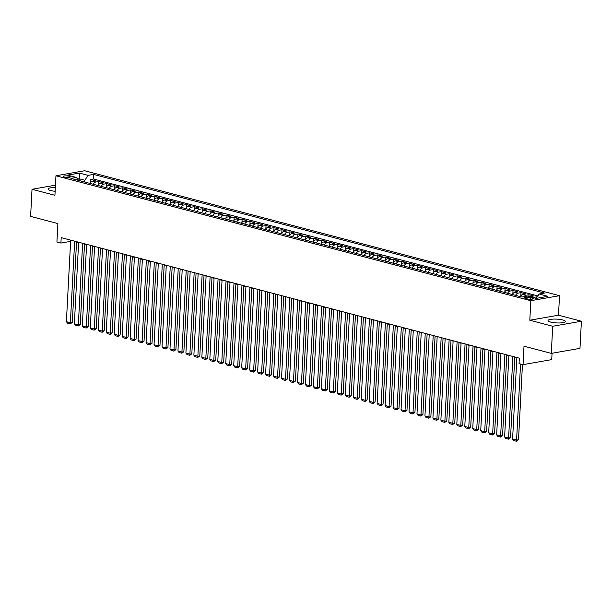 <?xml version="1.0" encoding="UTF-8"?>
<svg xmlns="http://www.w3.org/2000/svg" width="612" height="612" viewBox="0 0 612 612"><rect width="100%" height="100%" fill="white"/><g stroke="black" fill="none" stroke-linecap="round" stroke-linejoin="round"><path stroke-width="0.92" d="M55.332 187.54A8.683 1.897 3 0 0 48.05 189.031A8.683 1.897 3 0 0 50.674 190.546A8.683 1.897 3 0 0 55.141 191.273M550.647 322.08A8.683 1.897 3 0 0 560.026 322.945A8.683 1.897 3 0 0 565.366 321.476A8.683 1.897 3 0 0 562.749 319.961A8.683 1.897 3 0 0 553.37 319.104A8.683 1.897 3 0 0 548.031 320.566A8.683 1.897 3 0 0 550.647 322.08M64.268 177.113A3.565 0.78 3 0 0 68.108 177.465A3.565 0.78 3 0 0 70.303 176.86A3.565 0.78 3 0 0 69.225 176.241A3.565 0.78 3 0 0 65.377 175.889A3.565 0.78 3 0 0 63.189 176.486A3.565 0.78 3 0 0 64.268 177.113M559.513 295.68L84.64 170.748L55.952 175.774L530.826 300.706L559.513 295.68L558.496 315.203L529.808 320.237L552.712 326.257L581.4 321.231L558.496 315.203M581.4 321.231L579.977 348.35L551.29 353.384L524.002 346.201L523.038 364.645L551.726 359.619L552.055 353.246M55.462 185.168L32.023 189.276L30.6 216.396L57.888 223.571L56.924 242.015L60.909 243.063L70.602 241.365M552.712 326.257L551.29 353.384M537.16 296.881L536.9 297.264M530.038 296.797A4.452 2.991 -75.3 0 1 530.91 296.476L533.74 295.978L528.959 294.724L528.867 296.483M520.33 296.621A4.452 2.991 104.7 0 1 522.939 294.38L525.769 293.882L520.988 292.628L520.82 295.841M512.366 294.525A4.452 2.991 104.7 0 1 514.975 292.284L517.798 291.786L513.024 290.532L512.856 293.745M504.395 292.429A4.452 2.991 104.7 0 1 507.004 290.187L509.834 289.69L505.053 288.436L504.885 291.649M496.424 290.333A4.452 2.991 104.7 0 1 499.032 288.091L501.863 287.594L497.082 286.339L496.913 289.553M488.46 288.237A4.452 2.991 104.7 0 1 491.069 285.995L493.899 285.498L489.118 284.243L488.95 287.456M480.489 286.141A4.452 2.991 104.7 0 1 483.098 283.899L485.928 283.402L481.147 282.147L480.978 285.36M472.525 284.045A4.452 2.991 104.7 0 1 475.134 281.803L477.964 281.306L473.183 280.051L473.015 283.264M464.554 281.948A4.452 2.991 104.7 0 1 467.163 279.707L469.993 279.21L465.212 277.955L465.043 281.168M456.59 279.852A4.452 2.991 104.7 0 1 459.199 277.611L462.029 277.114L457.248 275.859L457.08 279.072M448.619 277.756A4.452 2.991 104.7 0 1 451.228 275.515L454.058 275.017L449.277 273.763L449.109 276.976M440.655 275.66A4.452 2.991 104.7 0 1 443.264 273.419L446.094 272.921L441.313 271.667L441.145 274.88M432.684 273.564A4.452 2.991 104.7 0 1 435.293 271.323L438.123 270.825L433.342 269.571L433.174 272.784M424.72 271.468A4.452 2.991 104.7 0 1 427.329 269.226L430.159 268.729L425.378 267.475L425.21 270.688M416.749 269.372A4.452 2.991 104.7 0 1 419.358 267.13L422.188 266.633L417.407 265.378L417.239 268.591M408.785 267.276A4.452 2.991 104.7 0 1 411.394 265.034L414.225 264.537L409.443 263.282L409.275 266.495M400.814 265.18A4.452 2.991 104.7 0 1 403.423 262.938L406.253 262.441L401.472 261.186L401.304 264.399M392.85 263.084A4.452 2.991 104.7 0 1 395.459 260.842L398.282 260.345L393.508 259.09L393.34 262.303M384.879 260.987A4.452 2.991 104.7 0 1 387.488 258.746L390.318 258.249L385.537 256.994L385.369 260.199M376.908 258.891A4.452 2.991 104.7 0 1 379.517 256.65L382.347 256.153L377.566 254.898L377.397 258.103M368.944 256.795A4.452 2.991 104.7 0 1 371.553 254.554L374.383 254.057L369.602 252.802L369.434 256.007M360.973 254.699A4.452 2.991 104.7 0 1 363.582 252.458L366.412 251.96L361.631 250.706L361.463 253.911M353.009 252.603A4.452 2.991 104.7 0 1 355.618 250.362L358.448 249.864L353.667 248.61L353.499 251.815M345.038 250.499A4.452 2.991 104.7 0 1 347.647 248.265L350.477 247.768L345.696 246.514L345.528 249.719M337.074 248.403A4.452 2.991 104.7 0 1 339.683 246.169L342.513 245.672L337.732 244.418L337.564 247.623M329.103 246.307A4.452 2.991 104.7 0 1 331.712 244.073L334.542 243.576L329.761 242.321L329.593 245.527M321.139 244.211A4.452 2.991 104.7 0 1 323.748 241.977L326.578 241.48L321.797 240.218L321.629 243.431M313.168 242.115A4.452 2.991 104.7 0 1 315.777 239.881L318.607 239.384L313.826 238.122L313.658 241.335M305.204 240.019A4.452 2.991 104.7 0 1 307.813 237.785L310.644 237.288L305.862 236.025L305.694 239.238M297.233 237.923A4.452 2.991 104.7 0 1 299.842 235.689L302.672 235.192L297.891 233.929L297.723 237.142M289.269 235.827A4.452 2.991 104.7 0 1 291.878 233.593L294.709 233.095L289.927 231.833L289.759 235.046M281.298 233.73A4.452 2.991 104.7 0 1 283.907 231.497L286.737 230.999L281.956 229.737L281.788 232.95M273.334 231.634A4.452 2.991 104.7 0 1 275.943 229.401L278.766 228.903L273.992 227.641L273.824 230.854M265.363 229.538A4.452 2.991 104.7 0 1 267.972 227.304L270.802 226.807L266.021 225.545L265.853 228.758M257.392 227.442A4.452 2.991 104.7 0 1 260.001 225.208L262.831 224.711L258.05 223.449L257.882 226.662M249.428 225.346A4.452 2.991 104.7 0 1 252.037 223.112L254.867 222.615L250.086 221.353L249.918 224.566M241.457 223.25A4.452 2.991 104.7 0 1 244.066 221.016L246.896 220.519L242.115 219.257L241.947 222.47M233.493 221.154A4.452 2.991 104.7 0 1 236.102 218.92L238.932 218.423L234.151 217.161L233.983 220.374M225.522 219.058A4.452 2.991 104.7 0 1 228.131 216.824L230.961 216.327L226.18 215.064L226.012 218.277M217.558 216.962A4.452 2.991 104.7 0 1 220.167 214.728L222.998 214.231L218.216 212.968L218.048 216.181M209.587 214.866A4.452 2.991 104.7 0 1 212.196 212.632L215.026 212.135L210.245 210.872L210.077 214.085M201.623 212.769A4.452 2.991 104.7 0 1 204.232 210.536L207.063 210.038L202.281 208.776L202.113 211.989M193.652 210.673A4.452 2.991 104.7 0 1 196.261 208.44L199.091 207.942L194.31 206.68L194.142 209.893M185.688 208.577A4.452 2.991 104.7 0 1 188.297 206.336L191.128 205.846L186.346 204.584L186.178 207.797M177.717 206.481A4.452 2.991 104.7 0 1 180.326 204.24L183.156 203.75L178.375 202.488L178.207 205.701M169.754 204.385A4.452 2.991 104.7 0 1 172.362 202.144L175.193 201.654L170.411 200.392L170.243 203.605M161.782 202.289A4.452 2.991 104.7 0 1 164.391 200.048L167.221 199.558L162.44 198.296L162.272 201.509M153.819 200.193A4.452 2.991 104.7 0 1 156.427 197.951L159.25 197.462L154.476 196.2L154.308 199.413M145.847 198.097A4.452 2.991 104.7 0 1 148.456 195.855L151.286 195.366L146.505 194.103L146.337 197.316M137.876 196.001A4.452 2.991 104.7 0 1 140.485 193.759L143.315 193.27L138.534 192.007L138.366 195.22M129.912 193.905A4.452 2.991 104.7 0 1 132.521 191.663L135.351 191.174L130.57 189.911L130.402 193.124M121.941 191.808A4.452 2.991 104.7 0 1 124.55 189.567L127.38 189.077L122.599 187.815L122.431 191.028M113.977 189.712A4.452 2.991 104.7 0 1 116.586 187.471L119.416 186.981L114.635 185.719L114.467 188.932M106.006 187.616A4.452 2.991 104.7 0 1 108.615 185.375L111.445 184.885L106.664 183.623L106.496 186.836M98.042 185.52A4.452 2.991 104.7 0 1 100.651 183.279L103.482 182.789L98.7 181.527L98.532 184.74M523.038 364.645L519.053 363.597L519.336 358.173L61.192 237.64L60.909 243.063M532.157 298.067L530.397 297.6A3.45 0.757 3 0 0 526.672 297.264A3.45 0.757 3 0 0 524.553 297.845A3.45 0.757 3 0 0 525.593 298.449L527.345 298.908A3.45 0.757 3 0 0 531.071 299.253A3.45 0.757 3 0 0 533.197 298.664A3.45 0.757 3 0 0 532.157 298.067L532.096 299.153M78.604 180.41L76.355 177.434L70.931 178.39L521.898 297.034L527.33 296.078L536.089 298.388L547.878 296.323L539.111 294.012L544.542 293.064L93.567 174.42L88.143 175.369L84.808 180.257L79.231 178.788L77.594 179.071M76.355 177.434L67.588 175.131L79.376 173.066L88.143 175.369M533.228 297.631A4.452 2.991 -75.3 0 1 534.092 297.317L536.923 296.82M537.818 295.917L93.33 178.979L90.729 179.431L90.561 182.644M90.071 183.424A4.452 2.991 104.7 0 1 92.68 181.183L95.51 180.693L90.729 179.431M93.261 184.266A4.452 2.991 -75.3 0 1 95.87 182.024L98.7 181.527M101.225 186.362A4.452 2.991 -75.3 0 1 103.833 184.12L106.664 183.623M109.196 188.458A4.452 2.991 -75.3 0 1 111.805 186.216L114.635 185.719M117.16 190.554A4.452 2.991 -75.3 0 1 119.768 188.312L122.599 187.815M125.131 192.65A4.452 2.991 -75.3 0 1 127.74 190.409L130.57 189.911M133.102 194.746A4.452 2.991 -75.3 0 1 135.711 192.505L138.534 192.007M141.066 196.842A4.452 2.991 -75.3 0 1 143.675 194.601L146.505 194.103M149.037 198.938A4.452 2.991 -75.3 0 1 151.646 196.697L154.476 196.2M157.001 201.034A4.452 2.991 -75.3 0 1 159.61 198.793L162.44 198.296M164.972 203.13A4.452 2.991 -75.3 0 1 167.581 200.889L170.411 200.392M172.936 205.227A4.452 2.991 -75.3 0 1 175.545 202.985L178.375 202.488M180.907 207.323A4.452 2.991 -75.3 0 1 183.516 205.081L186.346 204.584M188.871 209.419A4.452 2.991 -75.3 0 1 191.48 207.177L194.31 206.68M196.842 211.515A4.452 2.991 -75.3 0 1 199.451 209.273L202.281 208.776M204.806 213.611A4.452 2.991 -75.3 0 1 207.414 211.37L210.245 210.872M212.777 215.707A4.452 2.991 -75.3 0 1 215.386 213.466L218.216 212.968M220.741 217.803A4.452 2.991 -75.3 0 1 223.349 215.562L226.18 215.064M228.712 219.899A4.452 2.991 -75.3 0 1 231.321 217.658L234.151 217.161M236.676 221.995A4.452 2.991 -75.3 0 1 239.284 219.754L242.115 219.257M244.647 224.091A4.452 2.991 -75.3 0 1 247.256 221.85L250.086 221.353M252.618 226.188A4.452 2.991 -75.3 0 1 255.227 223.946L258.05 223.449M260.582 228.284A4.452 2.991 -75.3 0 1 263.191 226.042L266.021 225.545M268.553 230.38A4.452 2.991 -75.3 0 1 271.162 228.138L273.992 227.641M276.517 232.476A4.452 2.991 -75.3 0 1 279.126 230.234L281.956 229.737M284.488 234.572A4.452 2.991 -75.3 0 1 287.097 232.331L289.927 231.833M292.452 236.668A4.452 2.991 -75.3 0 1 295.06 234.427L297.891 233.929M300.423 238.764A4.452 2.991 -75.3 0 1 303.032 236.523L305.862 236.025M308.387 240.86A4.452 2.991 -75.3 0 1 310.995 238.619L313.826 238.122M316.358 242.956A4.452 2.991 -75.3 0 1 318.967 240.715L321.797 240.218M324.322 245.052A4.452 2.991 -75.3 0 1 326.93 242.811L329.761 242.321M332.293 247.149A4.452 2.991 -75.3 0 1 334.902 244.907L337.732 244.418M340.257 249.245A4.452 2.991 -75.3 0 1 342.865 247.003L345.696 246.514M348.228 251.341A4.452 2.991 -75.3 0 1 350.837 249.099L353.667 248.61M356.192 253.437A4.452 2.991 -75.3 0 1 358.8 251.195L361.631 250.706M364.163 255.533A4.452 2.991 -75.3 0 1 366.772 253.292L369.602 252.802M372.134 257.629A4.452 2.991 -75.3 0 1 374.743 255.388L377.566 254.898M380.098 259.725A4.452 2.991 -75.3 0 1 382.707 257.484L385.537 256.994M388.069 261.821A4.452 2.991 -75.3 0 1 390.678 259.58L393.508 259.09M396.033 263.917A4.452 2.991 -75.3 0 1 398.642 261.676L401.472 261.186M404.004 266.013A4.452 2.991 -75.3 0 1 406.613 263.772L409.443 263.282M411.968 268.11A4.452 2.991 -75.3 0 1 414.576 265.868L417.407 265.378M419.939 270.206A4.452 2.991 -75.3 0 1 422.548 267.964L425.378 267.475M427.903 272.302A4.452 2.991 -75.3 0 1 430.511 270.068L433.342 269.571M435.874 274.398A4.452 2.991 -75.3 0 1 438.483 272.164L441.313 271.667M443.838 276.494A4.452 2.991 -75.3 0 1 446.446 274.26L449.277 273.763M451.809 278.59A4.452 2.991 -75.3 0 1 454.418 276.356L457.248 275.859M459.773 280.686A4.452 2.991 -75.3 0 1 462.381 278.452L465.212 277.955M467.744 282.782A4.452 2.991 -75.3 0 1 470.353 280.548L473.183 280.051M475.708 284.878A4.452 2.991 -75.3 0 1 478.316 282.645L481.147 282.147M483.679 286.974A4.452 2.991 -75.3 0 1 486.288 284.741L489.118 284.243M491.65 289.071A4.452 2.991 -75.3 0 1 494.259 286.837L497.082 286.339M499.614 291.167A4.452 2.991 -75.3 0 1 502.223 288.933L505.053 288.436M507.585 293.263A4.452 2.991 -75.3 0 1 510.194 291.029L513.024 290.532M515.549 295.359A4.452 2.991 -75.3 0 1 518.157 293.125L520.988 292.628M524.017 296.659A4.452 2.991 -75.3 0 1 526.129 295.221L528.959 294.724M529.808 320.237L530.826 300.706M32.023 189.276L54.927 195.297L55.952 175.774M76.523 242.077L78.619 242.627M84.494 244.173L86.583 244.723M92.466 246.269L94.554 246.82M100.429 248.365L102.518 248.916M108.4 250.461L110.489 251.012M116.364 252.557L118.453 253.108M124.335 254.653L126.424 255.204M132.299 256.749L134.388 257.3M140.27 258.845L142.359 259.396M148.234 260.942L150.322 261.492M156.205 263.038L158.294 263.588M164.169 265.134L166.257 265.685M172.14 267.23L174.229 267.781M180.104 269.326L182.2 269.877M188.075 271.422L190.164 271.973M196.039 273.518L198.135 274.069M204.01 275.614L206.099 276.165M211.982 277.71L214.07 278.261M219.945 279.806L222.034 280.357M227.916 281.903L230.005 282.453M235.88 283.999L237.969 284.549M243.851 286.095L245.94 286.645M251.815 288.191L253.903 288.742M259.786 290.287L261.875 290.838M267.75 292.383L269.838 292.934M275.721 294.479L277.81 295.03M283.685 296.575L285.773 297.126M291.656 298.671L293.745 299.222M299.62 300.767L301.708 301.318M307.591 302.863L309.68 303.414M315.555 304.96L317.651 305.51M323.526 307.056L325.615 307.607M331.497 309.152L333.586 309.703M339.461 311.248L341.55 311.799M347.432 313.344L349.521 313.895M355.396 315.44L357.485 315.991M363.367 317.536L365.456 318.087M371.331 319.632L373.419 320.183M379.302 321.728L381.391 322.279M387.266 323.825L389.354 324.375M395.237 325.921L397.326 326.471M403.201 328.017L405.289 328.567M411.172 330.113L413.261 330.664M419.136 332.209L421.224 332.76M427.107 334.305L429.196 334.856M435.071 336.401L437.167 336.952M443.042 338.497L445.131 339.048M451.006 340.593L453.102 341.144M458.977 342.689L461.066 343.24M466.948 344.786L469.037 345.336M474.912 346.882L477 347.432M482.883 348.978L484.972 349.529M490.847 351.074L492.935 351.625M498.818 353.17L500.907 353.721M506.782 355.266L508.87 355.817M514.753 357.37L516.842 357.913M79.139 180.548L79.376 173.066M84.716 182.016L84.808 180.257M536.143 298.381L539.111 294.012M93.33 178.979L93.567 174.42M520.56 363.995L516.574 440.104L518.509 439.76L522.457 364.492M516.865 357.523L512.588 439.056L516.574 440.104L516.482 441.252L513.69 440.518L512.588 439.056M518.509 439.76L516.482 441.252M512.879 356.475L508.603 438.008L510.546 437.664L514.769 356.972M508.893 355.427L504.617 436.96L508.603 438.008L508.511 439.156L505.726 438.422L504.617 436.96M510.546 437.664L508.511 439.156M504.908 354.379L500.639 435.912L502.574 435.568L506.805 354.876M500.93 353.331L496.653 434.864L500.639 435.912L500.547 437.06L497.755 436.325L496.653 434.864M502.574 435.568L500.547 437.06M496.944 352.283L492.668 433.816L494.611 433.472L498.834 352.78M492.958 351.234L488.682 432.768L492.668 433.816L492.576 434.964L489.791 434.229L488.682 432.768M494.611 433.472L492.576 434.964M488.973 350.186L484.704 431.72L486.639 431.376L490.87 350.684M484.987 349.138L480.718 430.672L484.704 431.72L484.612 432.868L481.82 432.133L480.718 430.672M486.639 431.376L484.612 432.868M481.009 348.09L476.733 429.624L478.676 429.28L482.899 348.588M477.023 347.042L472.747 428.576L476.733 429.624L476.641 430.772L473.856 430.037L472.747 428.576M478.676 429.28L476.641 430.772M473.038 345.994L468.769 427.528L470.704 427.184L474.935 346.491M469.052 344.946L464.783 426.48L468.769 427.528L468.677 428.675L465.885 427.941L464.783 426.48M470.704 427.184L468.677 428.675M465.074 343.898L460.798 425.432L462.733 425.088L466.964 344.395M461.088 342.85L456.812 424.384L460.798 425.432L460.706 426.579L457.921 425.845L456.812 424.384M462.733 425.088L460.706 426.579M457.103 341.802L452.834 423.336L454.77 422.991L459 342.299M453.117 340.754L448.848 422.288L452.834 423.336L452.742 424.483L449.95 423.749L448.848 422.288M454.77 422.991L452.742 424.483M449.139 339.706L444.863 421.24L446.798 420.895L451.029 340.203M445.154 338.658L440.877 420.192L444.863 421.24L444.771 422.387L441.986 421.653L440.877 420.192M446.798 420.895L444.771 422.387M441.168 337.61L436.892 419.144L438.835 418.799L443.065 338.107M437.182 336.562L432.913 418.095L436.892 419.144L436.807 420.291L434.015 419.557L432.913 418.095M438.835 418.799L436.807 420.291M433.204 335.514L428.928 417.047L430.863 416.703L435.094 336.011M429.219 334.458L424.942 415.999L428.928 417.047L428.836 418.195L426.051 417.461L424.942 415.999M430.863 416.703L428.836 418.195M425.233 333.41L420.957 414.951L422.9 414.607L427.13 333.915M421.247 332.362L416.979 413.903L420.957 414.951L420.872 416.099L418.08 415.364L416.979 413.903M422.9 414.607L420.872 416.099M417.262 331.314L412.993 412.855L414.928 412.511L419.159 331.819M413.284 330.266L409.007 411.807L412.993 412.855L412.901 414.003L410.117 413.268L409.007 411.807M414.928 412.511L412.901 414.003M409.298 329.218L405.022 410.759L406.965 410.415L411.195 329.723M405.312 328.17L401.044 409.711L405.022 410.759L404.937 411.907L402.145 411.172L401.044 409.711M406.965 410.415L404.937 411.907M401.327 327.122L397.058 408.663L398.993 408.319L403.224 327.627M397.349 326.074L393.072 407.615L397.058 408.663L396.966 409.811L394.182 409.076L393.072 407.615M398.993 408.319L396.966 409.811M393.363 325.026L389.087 406.567L391.03 406.223L395.253 325.53M389.377 323.978L385.109 405.519L389.087 406.567L389.002 407.714L386.21 406.98L385.109 405.519M391.03 406.223L389.002 407.714M385.392 322.929L381.123 404.471L383.058 404.127L387.289 323.434M381.414 321.881L377.137 403.423L381.123 404.471L381.031 405.618L378.239 404.884L377.137 403.423M383.058 404.127L381.031 405.618M377.428 320.833L373.152 402.375L375.095 402.03L379.318 321.338M373.442 319.785L369.166 401.327L373.152 402.375L373.06 403.522L370.275 402.788L369.166 401.327M375.095 402.03L373.06 403.522M369.457 318.737L365.188 400.279L367.123 399.934L371.354 319.242M365.471 317.689L361.202 399.231L365.188 400.279L365.096 401.426L362.304 400.692L361.202 399.231M367.123 399.934L365.096 401.426M361.493 316.641L357.217 398.183L359.16 397.838L363.383 317.146M357.507 315.593L353.231 397.134L357.217 398.183L357.125 399.33L354.34 398.596L353.231 397.134M359.16 397.838L357.125 399.33M353.522 314.545L349.253 396.086L351.189 395.742L355.419 315.05M349.536 313.497L345.267 395.038L349.253 396.086L349.161 397.234L346.369 396.499L345.267 395.038M351.189 395.742L349.161 397.234M345.558 312.449L341.282 393.983L343.217 393.646L347.448 312.954M341.572 311.401L337.296 392.935L341.282 393.983L341.19 395.138L338.405 394.403L337.296 392.935M343.217 393.646L341.19 395.138M337.587 310.353L333.318 391.887L335.254 391.55L339.484 310.85M333.601 309.305L329.332 390.839L333.318 391.887L333.226 393.042L330.434 392.307L329.332 390.839M335.254 391.55L333.226 393.042M329.623 308.257L325.347 389.79L327.282 389.454L331.513 308.754M325.638 307.209L321.361 388.742L325.347 389.79L325.255 390.946L322.47 390.211L321.361 388.742M327.282 389.454L325.255 390.946M321.652 306.161L317.376 387.694L319.319 387.358L323.549 306.658M317.666 305.113L313.398 386.646L317.376 387.694L317.291 388.85L314.499 388.115L313.398 386.646M319.319 387.358L317.291 388.85M313.688 304.065L309.412 385.598L311.347 385.262L315.578 304.562M309.703 303.017L305.426 384.55L309.412 385.598L309.32 386.753L306.536 386.019L305.426 384.55M311.347 385.262L309.32 386.753M305.717 301.968L301.441 383.502L303.384 383.166L307.614 302.466M301.731 300.92L297.463 382.454L301.441 383.502L301.356 384.657L298.564 383.923L297.463 382.454M303.384 383.166L301.356 384.657M297.746 299.872L293.477 381.406L295.412 381.069L299.643 300.37M293.768 298.824L289.491 380.358L293.477 381.406L293.385 382.561L290.601 381.827L289.491 380.358M295.412 381.069L293.385 382.561M289.782 297.776L285.506 379.31L287.449 378.973L291.679 298.274M285.796 296.728L281.528 378.262L285.506 379.31L285.422 380.465L282.629 379.731L281.528 378.262M287.449 378.973L285.422 380.465M281.811 295.68L277.542 377.214L279.477 376.877L283.708 296.177M277.833 294.632L273.556 376.166L277.542 377.214L277.45 378.369L274.666 377.635L273.556 376.166M279.477 376.877L277.45 378.369M273.847 293.584L269.571 375.118L271.514 374.781L275.737 294.081M269.861 292.536L265.593 374.07L269.571 375.118L269.487 376.273L266.694 375.538L265.593 374.07M271.514 374.781L269.487 376.273M265.876 291.488L261.607 373.022L263.543 372.685L267.773 291.985M261.898 290.44L257.621 371.974L261.607 373.022L261.515 374.177L258.723 373.442L257.621 371.974M263.543 372.685L261.515 374.177M257.912 289.392L253.636 370.926L255.579 370.589L259.802 289.889M253.926 288.344L249.65 369.877L253.636 370.926L253.544 372.081L250.759 371.346L249.65 369.877M255.579 370.589L253.544 372.081M249.941 287.296L245.672 368.829L247.608 368.493L251.838 287.793M245.955 286.248L241.686 367.781L245.672 368.829L245.58 369.985L242.788 369.25L241.686 367.781M247.608 368.493L245.58 369.985M241.977 285.2L237.701 366.733L239.644 366.397L243.867 285.697M237.992 284.152L233.715 365.685L237.701 366.733L237.609 367.888L234.824 367.154L233.715 365.685M239.644 366.397L237.609 367.888M234.006 283.104L229.737 364.637L231.673 364.301L235.903 283.601M230.02 282.055L225.752 363.589L229.737 364.637L229.645 365.792L226.853 365.058L225.752 363.589M231.673 364.301L229.645 365.792M226.042 281.007L221.766 362.541L223.701 362.205L227.932 281.505M222.057 279.959L217.78 361.493L221.766 362.541L221.674 363.696L218.889 362.962L217.78 361.493M223.701 362.205L221.674 363.696M218.071 278.911L213.802 360.445L215.738 360.108L219.968 279.409M214.085 277.863L209.817 359.397L213.802 360.445L213.71 361.6L210.918 360.866L209.817 359.397M215.738 360.108L213.71 361.6M210.107 276.815L205.831 358.349L207.766 358.012L211.997 277.312M206.122 275.767L201.845 357.301L205.831 358.349L205.739 359.504L202.955 358.77L201.845 357.301M207.766 358.012L205.739 359.504M202.136 274.719L197.86 356.253L199.803 355.916L204.033 275.216M198.15 273.671L193.882 355.205L197.86 356.253L197.775 357.408L194.983 356.674L193.882 355.205M199.803 355.916L197.775 357.408M194.172 272.623L189.896 354.157L191.831 353.82L196.062 273.12M190.187 271.575L185.91 353.109L189.896 354.157L189.804 355.312L187.02 354.577L185.91 353.109M191.831 353.82L189.804 355.312M186.201 270.527L181.925 352.061L183.868 351.724L188.098 271.024M182.215 269.479L177.947 351.013L181.925 352.061L181.84 353.216L179.048 352.481L177.947 351.013M183.868 351.724L181.84 353.216M178.23 268.431L173.961 349.965L175.896 349.628L180.127 268.928M174.252 267.383L169.975 348.917L173.961 349.965L173.869 351.12L171.085 350.385L169.975 348.917M175.896 349.628L173.869 351.12M170.266 266.335L165.99 347.868L167.933 347.532L172.163 266.832M166.28 265.287L162.012 346.82L165.99 347.868L165.906 349.024L163.113 348.289L162.012 346.82M167.933 347.532L165.906 349.024M162.295 264.239L158.026 345.772L159.962 345.436L164.192 264.736M158.317 263.191L154.04 344.724L158.026 345.772L157.934 346.928L155.15 346.193L154.04 344.724M159.962 345.436L157.934 346.928M154.331 262.143L150.055 343.676L151.998 343.34L156.221 262.64M150.345 261.095L146.077 342.628L150.055 343.676L149.971 344.831L147.178 344.097L146.077 342.628M151.998 343.34L149.971 344.831M146.36 260.046L142.091 341.58L144.027 341.244L148.257 260.544M142.382 258.998L138.105 340.532L142.091 341.58L141.999 342.735L139.207 342.001L138.105 340.532M144.027 341.244L141.999 342.735M138.396 257.95L134.12 339.484L136.063 339.147L140.286 258.448M134.41 256.902L130.134 338.436L134.12 339.484L134.028 340.639L131.243 339.905L130.134 338.436M136.063 339.147L134.028 340.639M130.425 255.854L126.156 337.388L128.092 337.051L132.322 256.352M126.439 254.806L122.17 336.34L126.156 337.388L126.064 338.543L123.272 337.809L122.17 336.34M128.092 337.051L126.064 338.543M122.461 253.758L118.185 335.292L120.128 334.955L124.351 254.255M118.476 252.71L114.199 334.244L118.185 335.292L118.093 336.447L115.308 335.713L114.199 334.244M120.128 334.955L118.093 336.447M114.49 251.662L110.221 333.196L112.157 332.859L116.387 252.159M110.504 250.614L106.236 332.148L110.221 333.196L110.129 334.351L107.337 333.617L106.236 332.148M112.157 332.859L110.129 334.351M106.526 249.566L102.25 331.1L104.185 330.763L108.416 250.063M102.541 248.518L98.264 330.052L102.25 331.1L102.158 332.255L99.374 331.52L98.264 330.052M104.185 330.763L102.158 332.255M98.555 247.47L94.286 329.004L96.222 328.667L100.452 247.967M94.569 246.422L90.301 327.955L94.286 329.004L94.194 330.159L91.402 329.424L90.301 327.955M96.222 328.667L94.194 330.159M90.591 245.374L86.315 326.907L88.25 326.571L92.481 245.871M86.606 244.326L82.329 325.859L86.315 326.907L86.223 328.063L83.439 327.328L82.329 325.859M88.25 326.571L86.223 328.063M82.62 243.278L78.344 324.811L80.287 324.475L84.517 243.775M78.634 242.23L74.366 323.763L78.344 324.811L78.26 325.966L75.467 325.232L74.366 323.763M80.287 324.475L78.26 325.966M74.656 241.182L70.38 322.715L72.315 322.379L76.546 241.679M70.671 240.133L66.394 321.667L70.38 322.715L70.288 323.87L67.504 323.136L66.394 321.667M72.315 322.379L70.288 323.87M530.91 296.476L534.092 297.317M92.68 181.183L95.87 182.024M100.651 183.279L103.833 184.12M108.615 185.375L111.805 186.216M116.586 187.471L119.768 188.312M124.55 189.567L127.74 190.409M132.521 191.663L135.711 192.505M140.485 193.759L143.675 194.601M148.456 195.855L151.646 196.697M156.427 197.951L159.61 198.793M164.391 200.048L167.581 200.889M172.362 202.144L175.545 202.985M180.326 204.24L183.516 205.081M188.297 206.336L191.48 207.177M196.261 208.44L199.451 209.273M204.232 210.536L207.414 211.37M212.196 212.632L215.386 213.466M220.167 214.728L223.349 215.562M228.131 216.824L231.321 217.658M236.102 218.92L239.284 219.754M244.066 221.016L247.256 221.85M252.037 223.112L255.227 223.946M260.001 225.208L263.191 226.042M267.972 227.304L271.162 228.138M275.943 229.401L279.126 230.234M283.907 231.497L287.097 232.331M291.878 233.593L295.06 234.427M299.842 235.689L303.032 236.523M307.813 237.785L310.995 238.619M315.777 239.881L318.967 240.715M323.748 241.977L326.93 242.811M331.712 244.073L334.902 244.907M339.683 246.169L342.865 247.003M347.647 248.265L350.837 249.099M355.618 250.362L358.8 251.195M363.582 252.458L366.772 253.292M371.553 254.554L374.743 255.388M379.517 256.65L382.707 257.484M387.488 258.746L390.678 259.58M395.459 260.842L398.642 261.676M403.423 262.938L406.613 263.772M411.394 265.034L414.576 265.868M419.358 267.13L422.548 267.964M427.329 269.226L430.511 270.068M435.293 271.323L438.483 272.164M443.264 273.419L446.446 274.26M451.228 275.515L454.418 276.356M459.199 277.611L462.381 278.452M467.163 279.707L470.353 280.548M475.134 281.803L478.316 282.645M483.098 283.899L486.288 284.741M491.069 285.995L494.259 286.837M499.032 288.091L502.223 288.933M507.004 290.187L510.194 291.029M514.975 292.284L518.157 293.125M522.939 294.38L526.129 295.221M530.313 299.26L530.397 297.6"/></g></svg>

